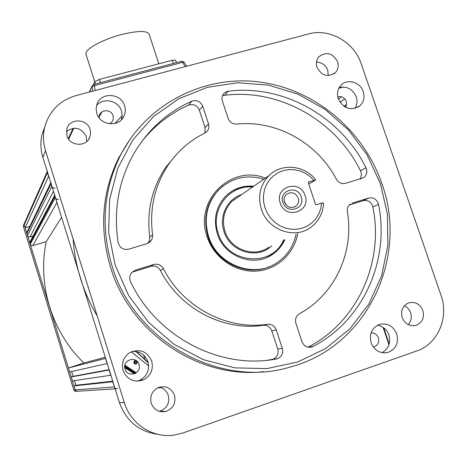 <?xml version="1.0" encoding="UTF-8"?>
<svg xmlns="http://www.w3.org/2000/svg" width="467" height="467" viewBox="0 0 467 467"><rect width="100%" height="100%" fill="white"/><g stroke="black" fill="none" stroke-linecap="round" stroke-linejoin="round"><path stroke-width="0.7" d="M305.056 195.58C311.261 211.954 285.261 219.992 280.264 203.116C274.158 186.607 300.147 178.855 305.056 195.58M282.949 202.462C286.615 214.867 305.751 208.982 301.197 196.922C297.572 184.599 278.449 190.332 282.949 202.462M284.496 202.193C287.252 207.506 291.099 208.796 296.037 206.064C298.401 203.927 299.131 201.248 298.22 198.02C295.372 192.62 291.466 191.388 286.493 194.319C284.275 196.449 283.609 199.076 284.496 202.193M286.738 205.614L284.269 201.382M313.952 180.297L309.738 176.228L304.881 173.029L299.557 170.817L293.965 169.673L288.314 169.649L282.815 170.747L277.678 172.93L273.096 176.123L269.249 180.204L266.278 185.025L264.304 190.402L263.411 196.128L263.633 201.989L264.964 207.762L267.352 213.215L270.708 218.142L274.911 222.35L279.786 225.678L285.144 228.001L290.783 229.227L296.487 229.309L302.032 228.258L307.21 226.104L311.822 222.946L315.698 218.9L318.692 214.131L320.701 208.813L321.646 203.145L323.205 202.83L323.59 203.624C322.82 213.606 318.552 221.504 310.783 227.324C294.572 239.764 267.556 229.939 261.357 209.105C257.638 196.152 260.142 185.02 268.852 175.715C281.163 163.059 303.83 164.921 315.388 179.287L315.529 180.04L308.372 182.048M252.542 187.051C229.163 184.634 209.852 210.109 218.188 233.272C226.693 263.674 271.753 268.087 283.527 240.219M253.079 186.677C244.404 185.901 236.524 187.968 229.449 192.877M321.646 203.145L316.287 204.791L315.552 204.383L308.243 182.644L308.599 181.908M308.728 184.091L315.529 180.04M266.926 257.44C274.759 253.727 280.486 247.895 284.111 239.945M297.701 233.512C294.192 254.124 276.266 270.311 255.379 271.158C234.504 272.109 213.74 257.34 207.085 236.676C193.881 200.565 231.305 164.08 265.402 178.114M222.917 186.064C207.436 199.164 202.439 216.005 207.932 236.606C215.62 262.308 246.453 277.1 269.628 266.534M380.407 183.56L367.196 155.067L348.429 129.931L324.95 109.29L297.823 94.095L268.245 85.087L237.575 82.776L207.237 87.37L178.703 98.794L153.421 116.627L132.739 140.118L117.836 168.178L109.611 199.427L108.636 232.245L115.069 264.871L128.641 295.512L148.646 322.463L173.987 344.226L203.238 359.625L234.767 367.868L266.85 368.621L297.765 361.96L325.937 348.388L349.981 328.745L368.802 304.134L381.586 275.874L387.855 245.385L387.423 214.125L380.407 183.56M112.062 265.986C100.586 227.108 103.353 190.279 120.369 155.499C146.562 103.972 203.472 75.053 258.7 81.883C313.999 88.748 363.273 129.668 381.755 183.327C408.736 256.389 368.072 345.58 291.846 366.554C221.148 389.361 134.227 341.949 112.062 265.986M129.89 139.464L118.793 157.718C101.917 192.2 99.167 228.702 110.533 267.223C130.135 333.07 199.105 379.315 263.983 371.644M371.125 342.778C374.458 350.495 379.98 353.741 387.686 352.515C395.841 349.31 398.871 343.117 396.769 333.934C393.202 325.884 387.417 322.726 379.414 324.466C371.837 327.916 369.076 334.016 371.125 342.778M381.936 352.655C388.602 348.884 390.937 343.023 388.935 335.078C386.816 329.55 383.01 326.281 377.523 325.271M123.09 370.547C127.222 379.788 134.035 382.887 143.515 379.84C150.888 375.666 153.614 369.409 151.693 361.067C146.819 350.933 139.341 348.219 129.26 352.935C123.352 357.395 121.297 363.262 123.09 370.547M136.989 381.177L139.902 380.202C147.14 376.104 149.825 369.963 147.946 361.773C145.05 354.465 139.75 351.044 132.033 351.493M96.797 113.353C100.125 125.751 119.435 127.509 124.064 115.921C125.506 112.67 125.693 109.307 124.619 105.828C121.175 93.015 100.901 91.795 96.961 104.264L96.12 108.758L96.797 113.353M121.391 119.774L122.144 115.437L121.473 111.029C118.565 100.498 103.061 97.089 96.541 105.618M338.225 98.735C343.683 108.834 350.939 111.164 359.993 105.717C363.834 101.905 364.925 97.218 363.262 91.655C360.366 82.169 347.349 78.316 341.056 85.134C337.583 88.911 336.643 93.447 338.225 98.735M354.961 108.408C357.144 104.894 357.57 101.041 356.233 96.85C352.719 89.115 347.039 86.016 339.188 87.545M66.921 135.745C69.723 146.381 86.529 147.298 89.868 137.07L90.627 133.276L90.073 129.412C87.183 118.455 69.636 117.988 66.869 128.869L66.921 135.745M86.699 141.577L86.261 136.592C81.369 127.666 74.749 125.979 66.39 131.536M316.988 67.324C321.798 75.917 327.957 77.656 335.452 72.537C338.143 69.472 338.849 65.859 337.583 61.691C332.592 52.952 326.345 51.323 318.844 56.805C316.387 59.823 315.768 63.331 316.988 67.324M328.237 75.584L327.77 70.173C325.627 64.995 321.856 62.321 316.457 62.152M402.204 317.554C405.047 323.993 409.652 326.596 416.021 325.365C422.285 322.65 424.561 317.7 422.845 310.514C419.856 303.877 415.093 301.338 408.561 302.89C402.642 305.733 400.523 310.619 402.204 317.554M408.246 324.618C411.182 321.273 411.976 317.332 410.621 312.802C409.436 309.539 407.347 307.193 404.352 305.751M151.215 403.196C153.947 409.828 158.768 412.606 165.68 411.52C173.164 408.689 176.094 403.272 174.483 395.257C171.354 388.059 166.077 385.438 158.64 387.4C152.108 390.64 149.638 395.905 151.215 403.196M159.183 411.31L159.696 411.193C166.982 408.444 169.848 403.173 168.283 395.38C166.713 390.967 163.707 388.235 159.259 387.184M359.841 178.972C361.394 176.876 361.762 174.5 360.944 171.85L360.512 170.817L365.965 167.799L366.408 168.85C367.401 172.37 366.577 175.207 363.927 177.361L361.966 178.324L345.428 183.35C341.616 184.185 338.61 182.836 336.409 179.299C317.519 142.879 276.4 119.844 236.664 124.111C232.595 124.204 229.758 122.325 228.17 118.46L222.345 100.849L221.942 98.356L222.356 95.916L223.775 93.511L225.806 91.952L228.275 91.205L224.563 95.28L222.362 95.898M363.18 200.682L368.697 198.049C373.069 197.191 376.233 198.942 378.188 203.303L378.48 204.406L372.847 206.951L372.555 205.865C370.629 201.563 367.506 199.835 363.18 200.682L349.193 205.013M267.538 360.226L272.903 359.275C277.235 357.308 278.852 353.898 277.754 349.042L282.319 348.347C283.434 353.268 281.794 356.724 277.41 358.72L276.353 358.983C219.939 369.882 156.369 336.812 130.532 281.624C129.125 278.332 129.522 275.308 131.717 272.553L135.383 270.171L131.998 272.249M277.754 349.042L271.782 330.846C270.165 326.882 267.311 325.032 263.225 325.289C223.273 331.494 179.55 308.483 160.42 270.457C158.173 266.785 154.991 265.425 150.87 266.365L132.78 271.957M282.319 348.347L276.254 329.9L271.782 330.846M263.225 325.289L267.579 324.267C271.724 324.005 274.614 325.884 276.254 329.9M267.579 324.267C227.12 330.548 182.801 307.21 163.397 268.659L160.42 270.457M150.87 266.365L153.719 264.509C157.893 263.557 161.115 264.941 163.397 268.659M153.719 264.509L135.383 270.171M308.103 347.22L312.925 346.52L311.833 346.987C307.257 347.991 303.976 346.228 301.986 341.681L295.915 323.333C294.852 319.142 296.037 315.925 299.47 313.684C335.084 294.572 354.459 251.748 347.32 211.498C346.917 208.305 347.933 205.813 350.367 204.021L350.297 204.061M368.697 198.049L352.159 203.163M308.033 347.209C357.868 321.629 384.189 261.812 372.847 206.951M312.925 346.52C363.408 320.619 390.021 259.996 378.48 204.406M360.512 170.817C335.796 120.375 279.108 88.333 224.563 95.28M365.965 167.799C340.904 116.709 283.516 84.218 228.275 91.205M188.569 105.145L191.838 101.176C196.835 99.681 200.466 101.374 202.742 106.248L199.339 110.148C197.092 105.338 193.507 103.674 188.569 105.145C170.006 113.463 154.279 125.74 141.396 141.98M204.832 133.089L205.071 127.619L208.562 123.948L208.959 126.522L208.504 129.044L207.546 130.836L204.855 133.077C190.133 140.304 178.015 150.783 168.505 164.524C154.612 185.417 149.3 208.86 152.569 234.843L152.464 237.726L151.361 240.377L147.047 243.616L128.717 249.185C123.247 250.119 119.721 247.901 118.145 242.519C113.475 211.452 118.25 182.638 132.47 156.077C146.562 130.988 166.351 112.687 191.838 101.176M148.068 243.231L149.545 240.353L149.749 237.102C146.533 211.463 151.787 188.329 165.511 167.7L176.065 154.851M205.071 127.619L199.339 110.148M208.562 123.948L202.742 106.248M44.844 126.58L42.03 134.636C40.267 142.213 40.547 149.796 42.859 157.379L119.441 402.577C126.148 421.036 138.962 431.625 157.887 434.339M45.521 150.689C43.133 142.902 42.847 135.121 44.657 127.345C49.198 111.082 59.618 100.498 75.917 95.607L308.699 33.916C329.416 27.979 354.184 42.135 361.154 63.67L441.029 295.307C449.178 317.507 437.865 344.056 416.768 350.968L182.93 432.985L173.712 435.162C152.528 438.204 130.602 423.843 124.327 402.659L45.521 150.689L42.859 157.379M389.209 343.998L383.746 327.863M383.092 327.402L388.97 344.769L383.092 327.402M342.655 86.99L338.914 88.041M338.791 88.286L343.379 87.002L338.791 88.286M114.923 123.457L122.144 115.699M148.652 365.906L131.268 351.82M109.593 123.808C112.734 121.975 113.872 119.272 113.008 115.705C110.907 107.906 98.105 109.879 99.156 117.871M373.32 347.016C377.727 345.726 379.426 342.673 378.416 337.845C376.992 334.413 374.546 332.79 371.072 332.983M125.057 369.058C127.602 378.311 142.19 373.437 138.973 364.447C136.452 355.241 121.869 360.034 125.057 369.058M345.586 107.264L346.631 104.485L346.298 101.427C344.518 97.533 341.657 96.009 337.723 96.862M144.968 359.526L143.538 354.996M234.557 199.549L234.358 199.257M29.8 226.425L25.13 227.791L24.231 224.89L24.436 223.267L24.231 224.89L75.35 390.33L76.39 391.218L77.755 391.241L76.611 391.288L75.479 390.529L73.938 385.917L112.74 381.737L114.777 387.75L116.248 388.742L117.731 388.684M25.13 227.791L48.609 176.392L47.436 172.638L23.438 226.676L23.636 225.071M23.438 226.676L73.833 390.003L114.362 386.939M76.716 391.311L75.041 391.305L73.833 390.003M47.436 172.638L47.418 171.173M101.929 111.852L99.138 117.03M346.356 105.711L344.821 106.844M346.625 104.544L344.115 106.394M344.763 98.846L340.069 102.39M112.565 381.189L75.911 385.263L73.938 385.917M54.89 194.856L54.873 196.455L29.917 243.301L30.227 241.515M68.41 368.014L105.449 358.393L107.066 363.571L69.636 371.983L68.41 368.014L83.897 362.952C51.767 332.113 37.197 284.339 46.262 241.637L32.334 245.712L30.67 245.058L29.917 243.301M30.215 244.276L55.264 197.71L54.873 196.455M55.264 197.71L56.565 199.275L58.597 199.491M46.262 241.637L61.457 217.54M97.241 316.066C83.091 292.015 75.047 266.283 73.103 238.876M83.897 362.952L105.098 357.284M71.667 371.528L73.144 376.309L71.171 376.957L109.091 370.051L110.708 375.246L72.397 380.938L71.171 376.957M108.98 369.701L73.144 376.309M74.481 380.628L75.911 385.263M50.95 182.381L50.956 183.905L26.923 233.605L27.174 231.906M53.343 191.552L30.086 236.903L28.948 236.909L27.973 236.325L26.923 233.605M27.518 235.543L51.738 186.415L50.956 183.905M51.738 186.415L53.04 187.973L55.065 188.195M30.086 236.903L33.139 236.004M124.858 365.282L136.247 372.829M124.882 365.182L136.323 372.771M148.197 362.666L136.154 351.534M148.144 362.462L136.358 351.569M136.446 360.81L134.706 360.734L134.216 361.119C133.439 363.192 134.128 364.12 136.288 363.916L136.808 363.513L136.755 361.061M135.757 364.085L136.673 363.536C137.485 361.808 136.965 360.828 135.103 360.582M148.249 362.865L135.955 351.505M124.823 365.486L136.095 372.935M124.841 365.387L136.171 372.882M135.558 364.102L136.276 363.612C137.088 362.013 136.633 361.026 134.91 360.647M135.488 364.102L136.148 363.635C136.954 362.083 136.522 361.09 134.846 360.67M124.765 365.9L135.786 373.139M124.777 365.795L135.868 373.086M124.712 366.537L135.29 373.419M124.718 366.432L135.377 373.372M134.934 364.003L135.494 362.199L134.368 360.973M134.858 363.974L135.372 362.264L134.309 361.026M124.712 366.869L135.027 373.547L124.712 366.869M124.712 366.758L135.115 373.507M124.712 366.98L134.934 373.588L124.712 366.98M134.788 363.945L135.249 362.328L134.251 361.084M134.712 363.904L135.126 362.392L134.198 361.149M124.718 367.091L134.846 373.629M134.408 363.705L133.988 361.452M134.333 363.635L133.941 361.546M124.765 367.669L134.368 373.816M124.747 367.552L134.467 373.781M86.109 54.639L85.916 54.044C84.486 49.327 103.376 38.983 122.605 34.254C138.816 30.507 147.7 30.618 149.265 34.576L158.792 63.81M93.429 84.515L94.76 81.655L99.43 79.402L172.399 60.231L175.639 60.167L176.444 62.619M92.834 91.123L92.116 86.728L94.427 85.619L95.227 90.487M185.241 66.635L182.655 62.344L184.196 62.21L186.637 66.267M263.896 179.159C246.243 174.051 230.961 177.851 218.042 190.559C206.747 203.618 203.577 218.842 208.533 236.232C216.922 264.853 253.534 278.898 276.773 262.851C287.001 256.039 293.422 246.518 296.043 234.294M267.801 267.258L268.157 267.095M253.768 186.199C242.758 185.306 233.331 188.691 225.479 196.356C215.964 206.869 213.232 219.268 217.283 233.547C224.09 256.762 254.048 267.86 272.594 254.34C278.04 250.592 282.138 245.677 284.876 239.583M221.708 187.057L221.387 187.285M268.852 175.715L231.795 201.47C223.985 209.776 221.702 219.665 224.942 231.142C230.359 249.606 254.363 258.233 268.904 247.136M271.782 245.776C257.44 259.95 229.898 251.853 224.008 231.486C218.731 216.326 227.277 198.854 241.853 194.476M276.353 358.983L271.858 359.537M149.749 237.102L152.569 234.843M119.441 402.577L124.327 402.659M68.649 139.195L73.809 128.186M338.359 99.103L341.4 96.774M160.998 387.668L157.595 387.855M77.755 391.241L114.964 388.865M56.816 202.672L32.783 245.63M95.49 83.949L94.76 81.655M99.43 79.402L100.463 82.641M173.438 63.407L172.399 60.231M181.692 61.294L182.655 62.344L94.427 85.619L93.692 84.422L92.215 85.776L89.682 91.958M293.994 207.196L296.037 206.064M118.793 157.718L120.369 155.499M384.026 352.906L387.686 352.515M139.902 380.202L143.515 379.84M122.243 118.834L124.064 115.921M357.775 107.299L359.993 105.717M88.444 139.686L89.868 137.07M333.817 73.909L335.452 72.537M413.307 325.791L416.021 325.365M159.696 411.193L165.68 411.52M272.903 359.275L277.41 358.72M309.271 347.355L311.833 346.987M362.374 178.19L363.927 177.361M206.145 132.278L207.546 130.836M165.511 167.7L168.505 164.524M148.167 243.179L150.788 241.141M42.03 134.636L44.657 127.345M47.161 171.757L23.426 225.555M68.281 138.652L73.132 128.25M54.569 195.475L29.935 242.064M50.664 182.976L26.923 232.42M85.916 54.044L94.748 81.684M184.156 62.14L181.803 61.206L93.692 84.422L92.215 85.776L89.296 92.057M272.594 254.34L271.852 254.667M218.042 190.559L217.429 191.032"/></g></svg>
